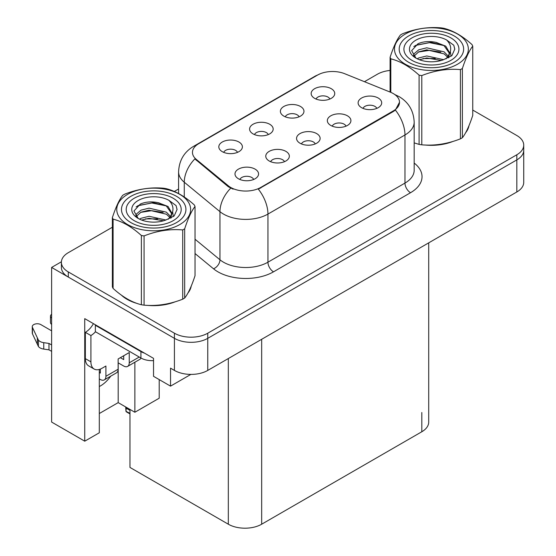 <?xml version="1.0" encoding="UTF-8"?>
<svg xmlns="http://www.w3.org/2000/svg" width="556" height="556" viewBox="0 0 556 556"><rect width="100%" height="100%" fill="white"/><g stroke="black" fill="none" stroke-linecap="round" stroke-linejoin="round"><path stroke-width="0.83" d="M315.238 143.921A7.075 4.087 0 0 0 313.341 141.933A7.075 4.087 0 0 0 306.377 140.897A7.075 4.087 0 0 0 301.442 143.921M316.677 133.593A11.787 6.804 0 0 0 301.567 132.835A11.787 6.804 0 0 0 297.668 141.293A11.787 6.804 0 0 0 300.004 143.219A11.787 6.804 0 0 0 319.012 141.293A11.787 6.804 0 0 0 316.677 133.593M268.284 134.587A7.075 4.087 0 0 0 266.387 132.599A7.075 4.087 0 0 0 259.423 131.564A7.075 4.087 0 0 0 254.488 134.587M269.723 124.259A11.787 6.804 0 0 0 254.62 123.495A11.787 6.804 0 0 0 250.714 131.96A11.787 6.804 0 0 0 253.049 133.878A11.787 6.804 0 0 0 272.058 131.96A11.787 6.804 0 0 0 269.723 124.259M284.457 161.699A7.075 4.087 0 0 0 282.559 159.704A7.075 4.087 0 0 0 275.588 158.668A7.075 4.087 0 0 0 270.661 161.699M285.888 151.364A11.787 6.804 0 0 0 270.786 150.606A11.787 6.804 0 0 0 266.88 159.065A11.787 6.804 0 0 0 269.222 160.99A11.787 6.804 0 0 0 288.23 159.065A11.787 6.804 0 0 0 285.888 151.364M253.675 179.47A7.075 4.087 0 0 0 251.771 177.482A7.075 4.087 0 0 0 244.807 176.447A7.075 4.087 0 0 0 239.872 179.47M255.107 169.135A11.787 6.804 0 0 0 240.004 168.378A11.787 6.804 0 0 0 236.098 176.836A11.787 6.804 0 0 0 238.441 178.761A11.787 6.804 0 0 0 257.449 176.836A11.787 6.804 0 0 0 255.107 169.135M346.02 126.149A7.075 4.087 0 0 0 344.122 124.162A7.075 4.087 0 0 0 337.158 123.126A7.075 4.087 0 0 0 332.224 126.149M347.458 115.822A11.787 6.804 0 0 0 332.356 115.057A11.787 6.804 0 0 0 328.45 123.522A11.787 6.804 0 0 0 330.792 125.441A11.787 6.804 0 0 0 349.8 123.522A11.787 6.804 0 0 0 347.458 115.822M376.808 108.378A7.075 4.087 0 0 0 374.911 106.391A7.075 4.087 0 0 0 367.94 105.355A7.075 4.087 0 0 0 363.005 108.378M378.24 98.044A11.787 6.804 0 0 0 363.137 97.286A11.787 6.804 0 0 0 359.232 105.744A11.787 6.804 0 0 0 361.574 107.669A11.787 6.804 0 0 0 380.582 105.744A11.787 6.804 0 0 0 378.24 98.044M329.854 99.044A7.075 4.087 0 0 0 327.957 97.05A7.075 4.087 0 0 0 320.986 96.014A7.075 4.087 0 0 0 316.058 99.044M331.286 88.71A11.787 6.804 0 0 0 316.183 87.952A11.787 6.804 0 0 0 312.277 96.41A11.787 6.804 0 0 0 314.62 98.336A11.787 6.804 0 0 0 333.628 96.41A11.787 6.804 0 0 0 331.286 88.71M299.072 116.816A7.075 4.087 0 0 0 297.168 114.828A7.075 4.087 0 0 0 290.204 113.792A7.075 4.087 0 0 0 285.27 116.816M300.504 106.481A11.787 6.804 0 0 0 285.402 105.723A11.787 6.804 0 0 0 281.496 114.182A11.787 6.804 0 0 0 283.838 116.107A11.787 6.804 0 0 0 302.846 114.182A11.787 6.804 0 0 0 300.504 106.481M237.502 152.358A7.075 4.087 0 0 0 235.605 150.37A7.075 4.087 0 0 0 228.634 149.335A7.075 4.087 0 0 0 223.707 152.358M238.941 142.03A11.787 6.804 0 0 0 223.832 141.273A11.787 6.804 0 0 0 219.926 149.731A11.787 6.804 0 0 0 222.268 151.656A11.787 6.804 0 0 0 241.276 149.731A11.787 6.804 0 0 0 238.941 142.03M393.3 93.589A21.218 12.253 0 0 0 390.465 92.213L344.713 73.719A21.218 12.253 0 0 0 317.539 75.088L198.68 143.719A21.218 12.253 0 0 0 192.459 152.379A21.218 12.253 0 0 0 196.296 159.405L228.335 185.822A21.218 12.253 0 0 0 260.722 187.455L393.3 110.908A21.218 12.253 0 0 0 399.514 102.248A21.218 12.253 0 0 0 393.3 93.589M61.403 261.786L51.625 267.436L174.424 338.333A23.574 13.608 0 0 0 207.763 338.333L516.823 159.899A23.574 13.608 0 0 0 523.731 150.273A23.574 13.608 0 0 1 516.823 159.899L207.763 338.333A23.574 13.608 0 0 1 174.424 338.333L68.298 277.062A23.574 13.608 0 0 1 61.389 267.436L61.389 262.3A23.574 13.608 0 0 0 68.298 271.926L174.424 333.204A23.574 13.608 0 0 0 207.763 333.204L516.823 154.77A23.574 13.608 0 0 0 523.731 145.144A23.574 13.608 0 0 0 516.823 135.518L472.746 110.067M51.625 267.436L51.625 422.067L84.741 441.186L84.741 318.637L153.532 358.356L153.532 376.315L170.539 386.135L170.539 368.169L174.424 370.414A23.574 13.608 0 0 0 207.763 370.414L516.823 191.98A23.574 13.608 0 0 0 523.731 182.354L523.731 145.144M190.861 374.403L170.539 386.135M428.711 242.854L428.711 422.129A23.574 13.608 180 0 1 421.809 431.755L261.667 524.211A23.574 13.608 180 0 1 228.321 524.211L129.972 467.429L129.972 409.424M99.302 413.532L118.192 402.627L134.865 412.253L159.204 398.2L159.204 379.588M99.302 369.448L99.302 432.783L84.741 441.186M134.865 412.253L134.865 362.227M99.302 386.545A25.145 14.519 120 0 0 110.748 376.155M118.192 402.627L118.192 362.846M121.423 295.166A37.718 21.774 0 0 0 127.025 299.288A37.718 21.774 0 0 0 137.089 303.444M399.514 102.248L395.358 110.053L393.3 111.541L258.331 189.158A27.501 15.881 60 0 1 267.943 214.081A31.435 18.146 180 0 1 223.491 214.081A31.435 18.146 180 0 1 219.967 211.662L184.272 182.222A31.435 18.146 180 0 1 178.587 171.818L178.587 193.537M233.103 189.158L228.335 186.753L194.871 158.884A27.501 18.397 129.5 0 0 184.272 182.222L184.272 196.998M414.178 142.92A37.718 21.774 0 0 0 414.811 143.107M424.972 145.012A37.718 21.774 0 0 0 452.918 141.446M465.65 132.696A37.718 21.774 0 0 0 468.944 125.781M147.257 305.348A37.718 21.774 0 0 0 175.196 301.79M187.935 293.04A37.718 21.774 0 0 0 191.222 286.118M390.09 70.445A23.574 13.608 0 0 0 377.35 74.247L364.444 81.697M178.587 189.005L174.313 191.466M112.375 227.23L68.298 252.674A23.574 13.608 0 0 0 61.389 262.3M126.281 407.298L125.99 411.343L125.691 406.95M125.99 411.343L129.972 413.323M125.899 407.075L125.899 408.215L125.712 406.964M129.972 410.377L126.33 408.271M139.25 357.035L129.249 362.811A7.86 4.538 60 0 1 127.623 366.411A7.86 4.538 60 0 1 123.696 366.022L118.136 362.811M129.249 362.811L129.249 352.546L118.136 358.961L118.136 369.226L105.911 376.287L105.911 366.022L102.026 368.267A15.714 9.077 -60 0 1 94.166 369.045A15.714 9.077 -60 0 1 90.913 361.852L90.913 335.546L85.353 332.335A15.714 9.077 120 0 0 93.429 323.655M120.36 357.682L123.696 359.607L123.696 355.757M144.477 353.123A15.714 9.077 180 0 1 140.918 351.587L95.354 325.274A15.714 9.077 0 0 0 95.827 325.038M95.354 325.274L95.354 331.696L140.918 358.001A15.714 9.077 0 0 0 153.532 360.615M94.166 369.045L88.606 365.841A15.714 9.077 -60 0 1 85.353 358.641L85.353 332.335M95.479 331.765A15.714 9.077 -60 0 1 90.913 335.546M99.302 372.471L100.358 373.076L100.358 369.087M51.625 351.357L48.984 349.835L48.984 343.42L51.625 344.942M105.911 376.287A7.86 4.538 60 0 1 104.285 379.887A7.86 4.538 60 0 1 100.358 379.498L99.302 378.886M51.625 330.827L40.838 324.6A5.018 2.898 180 0 0 35.369 323.974A5.018 2.898 180 0 0 32.269 326.65A5.018 2.898 180 0 0 32.443 327.401L38.399 340.05A7.86 4.538 0 0 0 43.75 342.677L48.984 343.42M48.984 349.835L43.75 349.092L43.75 342.677M38.399 340.05L38.399 346.464L32.443 333.815A5.018 2.898 0 0 1 32.269 333.065L32.269 326.65M38.399 346.464A7.86 4.538 0 0 0 43.75 349.092M104.285 379.887L116.51 372.826A7.86 4.538 -120 0 0 118.136 369.226M37.342 337.958L37.342 344.373M127.623 366.411L139.848 359.35A7.86 4.538 -120 0 0 141.009 358.05M51.625 317.976A5.018 2.898 180 0 1 50.478 316.135A5.018 2.898 180 0 1 51.625 314.293M50.478 316.135L50.478 322.549A5.018 2.898 0 0 0 51.625 324.391M408.639 62.279A32.22 18.598 180 0 1 408.639 35.973A32.22 18.598 180 0 1 454.203 35.973L454.203 35.973A32.22 18.598 180 0 1 454.203 62.279A32.22 18.598 180 0 1 408.639 62.279M411.968 37.898A27.501 15.881 180 0 1 450.867 37.898A27.501 15.881 180 0 1 450.867 60.354A27.501 15.881 180 0 1 411.968 60.354A27.501 15.881 180 0 1 411.968 37.898M443.612 45.404L430.949 42.346L416.166 45.161L413.81 46.558M451.062 56.253L450.332 51.555M440.852 52.104L429.406 50.346L418.307 52.049M443.764 45.502L429.552 42.645L415.714 45.39M435.327 58.505L423.019 58.561M130.917 222.615A32.22 18.598 180 0 1 130.917 196.31A32.22 18.598 180 0 1 176.481 196.31L176.481 196.31A32.22 18.598 180 0 1 176.481 222.615A32.22 18.598 180 0 1 130.917 222.615M134.253 198.235A27.501 15.881 180 0 1 173.145 198.235A27.501 15.881 180 0 1 173.145 220.69A27.501 15.881 180 0 1 134.253 220.69A27.501 15.881 180 0 1 134.253 198.235M165.89 205.741L153.227 202.683L138.451 205.505L136.088 206.895M173.34 216.597L172.61 211.892M163.137 212.441L151.684 210.682L140.585 212.385M166.042 205.838L151.83 202.982L137.992 205.734M157.605 218.849L145.297 218.904M405.303 34.048A36.932 21.323 -0 0 0 405.303 64.204A36.932 21.323 -0 0 0 457.532 64.204A36.932 21.323 -0 0 0 457.532 34.048A36.932 21.323 -0 0 0 405.303 34.048M414.178 142.885L419.099 144.4A42.437 24.499 -0 0 0 421.789 144.817C434.611 145.943 447.49 143.948 460.424 138.84A42.437 24.499 -0 0 0 461.424 138.284A42.437 24.499 -0 0 0 462.39 137.707C465.831 133.405 469.278 125.969 472.746 115.398L472.746 46.155A42.437 24.499 -0 0 0 472.023 44.605C462.571 36.036 453.147 30.594 443.737 28.273A42.437 24.499 -0 0 0 441.054 27.856C428.12 26.751 415.242 28.745 402.412 33.833A42.437 24.499 -0 0 0 401.411 34.396A42.437 24.499 -0 0 0 400.445 34.972C396.984 39.33 393.53 46.767 390.09 57.282A42.437 24.499 -0 0 0 390.812 58.832L390.812 92.359M419.099 144.4L419.099 75.157C409.647 66.595 400.216 61.153 390.812 58.832M419.099 75.157A42.437 24.499 -0 0 0 421.789 75.574L421.789 144.817M460.424 138.84L460.424 69.597C447.601 68.478 434.716 70.466 421.789 75.574M460.424 69.597A42.437 24.499 -0 0 0 461.424 69.041A42.437 24.499 -0 0 0 462.39 68.464L462.39 137.707M443.639 59.687L426.772 55.954L418.717 57.956L417.195 58.783M441.29 60.444L426.772 57.991L419.349 59.714M448.921 57.574L448.755 57.143M448.254 56.114L444.119 51.847L426.772 47.802L418.717 49.811L414.067 53.779L413.462 55.941M447.594 57.129L444.119 53.883L426.772 49.838L418.717 51.847L413.824 56.337M446.016 58.894L448.775 55.065L449.38 52.382L445.766 46.148L435.911 42.339C429.19 40.97 423.213 41.443 417.973 43.764L411.648 50.659L415.895 58.046M448.435 57.831L449.38 54.002M449.331 53.188L444.119 45.731L436.384 42.43M415.895 40.157A21.955 12.677 -0 0 0 415.895 58.088A21.955 12.677 -0 0 0 443.34 59.77L451.903 55.614L454.787 49.123L453.8 45.251L446.607 39.969A21.955 12.677 -0 0 0 415.895 40.157M446.607 39.969C451.18 44.619 451.903 49.651 448.775 55.065M390.09 92.067L390.09 57.282M472.746 46.155C469.306 50.457 465.858 57.887 462.39 68.464M454.78 49.324L453.8 45.251M127.581 194.385A36.932 21.323 -0 0 0 127.581 224.541A36.932 21.323 -0 0 0 179.817 224.541A36.932 21.323 -0 0 0 179.817 194.385A36.932 21.323 -0 0 0 127.581 194.385M123.696 194.732A42.437 24.499 -0 0 0 122.723 195.309C119.262 199.673 115.808 207.11 112.375 217.618A42.437 24.499 -0 0 0 113.09 219.168L113.09 288.411C122.501 296.953 131.925 302.394 141.377 304.744A42.437 24.499 -0 0 0 144.067 305.161C156.889 306.28 169.775 304.285 182.709 299.184A42.437 24.499 -0 0 0 183.702 298.621A42.437 24.499 -0 0 0 184.675 298.044C188.109 293.749 191.563 286.312 195.024 275.734L195.024 206.491A42.437 24.499 -0 0 0 194.308 204.942C184.856 196.379 175.425 190.937 166.022 188.616A42.437 24.499 -0 0 0 163.332 188.199C150.398 187.094 137.52 189.082 124.69 194.176A42.437 24.499 -0 0 0 123.696 194.732M141.377 304.744L141.377 235.501C131.925 226.938 122.501 221.49 113.09 219.168M141.377 235.501A42.437 24.499 -0 0 0 144.067 235.918L144.067 305.161M182.709 299.184L182.709 229.941C169.879 228.815 157 230.809 144.067 235.918M182.709 229.941A42.437 24.499 -0 0 0 183.702 229.378A42.437 24.499 -0 0 0 184.675 228.801L184.675 298.044M112.375 217.618L112.375 286.861A42.437 24.499 -0 0 0 113.09 288.411M165.924 220.023L149.05 216.291L140.995 218.299L139.48 219.12M163.568 220.788L149.05 218.327L141.627 220.051M171.206 217.91L171.039 217.479M170.539 216.458L166.404 212.183L149.05 208.146L140.995 210.147L136.345 214.123L135.74 216.277M169.879 217.472L166.404 214.22L149.05 210.182L140.995 212.183L136.109 216.673M168.294 219.231L171.053 215.415L171.665 212.726L168.051 206.484L158.189 202.683C151.468 201.314 145.491 201.786 140.258 204.101L133.933 211.002L138.18 218.383M170.713 218.167L171.665 214.338M171.609 213.525L166.404 206.074L158.662 202.773M138.173 200.501A21.955 12.677 -0 0 0 138.173 218.425A21.955 12.677 -0 0 0 165.618 220.106L174.181 215.957L177.065 209.466L176.078 205.588L168.885 200.306A21.955 12.677 -0 0 0 138.173 200.501M168.885 200.306C173.458 204.955 174.181 209.987 171.053 215.401M195.024 206.491C191.591 210.793 188.136 218.23 184.675 228.801M177.065 209.661L176.078 205.588M516.823 191.98L516.823 154.77M207.763 370.414L207.763 333.204M174.424 370.414L174.424 333.204M261.667 524.211L261.667 339.299M421.809 431.755L421.809 412.51M228.321 524.211L228.321 358.544M196.296 159.405L196.296 160.336M228.335 185.822L228.335 186.753M260.722 187.455L260.722 188.088M393.3 110.908L393.3 111.541M414.178 163.068A39.288 22.685 180 0 1 410.53 192.717L273.503 271.828A7.86 4.538 60 0 1 267.943 262.203L404.97 183.091A31.435 18.146 0 0 0 414.178 170.261L414.178 122.139A31.435 18.146 180 0 1 404.97 134.969A27.501 15.881 -120 0 0 395.358 110.053M273.503 271.828A39.288 22.685 180 0 1 217.931 271.828A39.288 22.685 180 0 1 213.532 268.798L195.024 253.543M230.684 188.206A27.501 18.397 129.5 0 0 219.967 211.662L219.967 259.784A31.435 18.146 0 0 0 223.491 262.203A31.435 18.146 0 0 0 267.943 262.203L267.943 214.081L404.97 134.969L404.97 183.091A7.86 4.538 60 0 0 410.53 192.717M414.178 122.139C413.643 110.839 408.674 102.36 399.271 96.716L395.302 94.784A27.501 12.878 112 0 0 394.934 94.645M196.337 145.324A27.501 15.881 -120 0 0 193.488 146.395C184.085 152.038 179.115 160.51 178.587 171.818M193.488 146.395L315.231 76.102A27.501 15.881 60 0 1 317.309 75.22M68.298 271.926L68.298 277.062M195.024 239.219L219.967 259.784A7.86 5.254 -50.5 0 1 213.532 268.798M140.918 351.587L140.918 358.001M90.913 361.852L85.353 358.641M32.443 327.401L32.443 333.815M315.231 76.102L320.27 73.76M395.302 94.784L394.892 94.617M129.972 413.914L126.17 411.718M415.256 45.62L416.055 45.224M468.354 127.977L468.354 127.164M137.534 205.963L138.333 205.56M190.632 288.314L190.632 287.508"/></g></svg>

